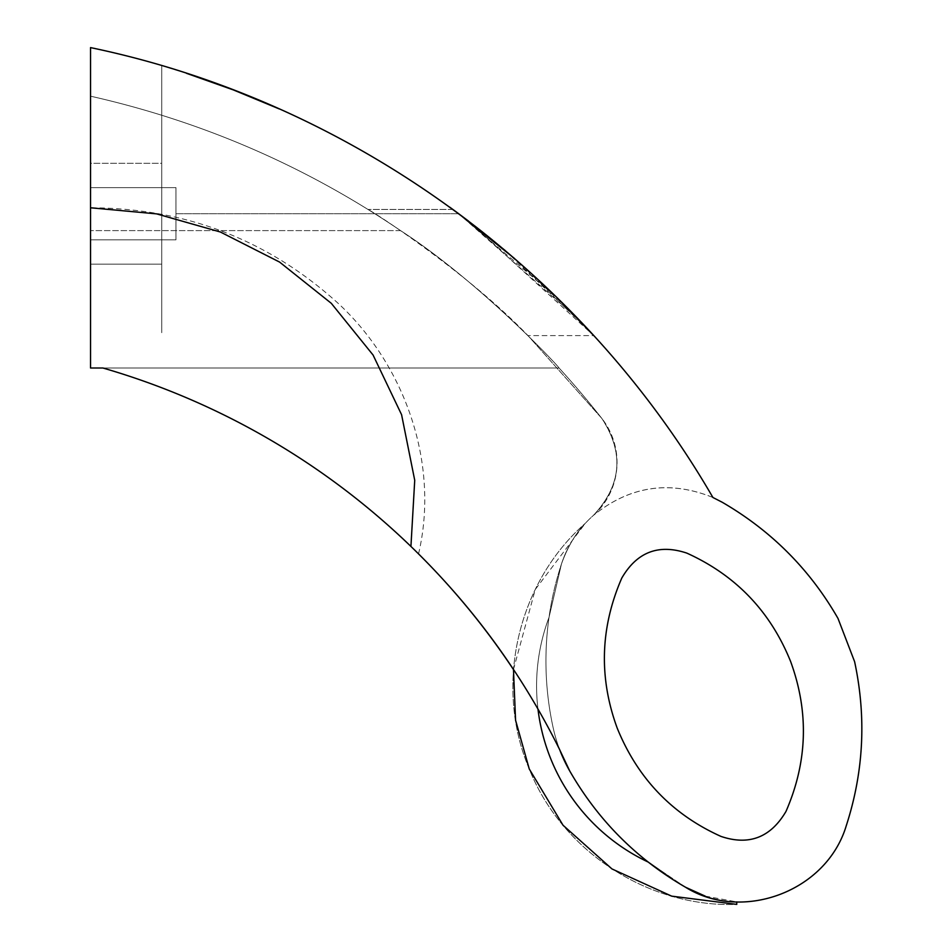 <?xml version="1.0" encoding="UTF-8"?>
<svg xmlns="http://www.w3.org/2000/svg" width="952" height="952" viewBox="0 0 952 952"><rect width="100%" height="100%" fill="white"/><g stroke="black" fill="none" stroke-linecap="round" stroke-linejoin="round"><path stroke-width="0.71" stroke-dasharray="4.76 3.57" d="M705.206 896.118L736.705 901.889C718.498 901.175 701.446 896.296 685.535 887.24C701.279 896.248 718.332 901.127 736.705 901.889C718.498 901.175 701.446 896.296 685.535 887.24C701.279 896.248 718.332 901.127 736.705 901.889C718.498 901.175 701.446 896.296 685.535 887.24L648.157 862.048A311.494 311.494 0 0 1 569.76 771.037A311.494 311.494 0 0 0 648.157 862.048A311.494 311.494 0 0 1 569.76 771.037A154.307 154.307 0 0 1 553.172 727.816A154.307 154.307 0 0 0 569.76 771.037A154.307 154.307 0 0 1 553.172 727.816A311.494 311.494 0 0 1 549.006 617.432L561.454 563.989L549.006 617.432A311.494 311.494 0 0 0 553.172 727.816A311.494 311.494 0 0 1 549.006 617.432L561.454 563.989L549.006 617.432A311.494 311.494 0 0 0 553.172 727.816A311.494 311.494 0 0 1 561.454 563.989C567.606 546.983 575.567 533.418 585.337 523.303C575.472 533.56 567.511 547.114 561.454 563.989C567.606 546.983 575.567 533.418 585.337 523.303C575.472 533.56 567.511 547.114 561.454 563.989A111.063 111.063 0 0 1 593.167 515.615C629.51 486.008 669.423 479.963 712.905 497.479C678.859 439.193 639.149 385.239 593.75 335.616C639.149 385.239 678.859 439.193 712.905 497.479C669.434 479.986 629.522 486.032 593.167 515.615C621.573 485.496 624.452 453.081 601.795 418.38L527.979 335.616L601.795 418.38A71.198 71.198 0 0 1 593.167 515.615A111.063 111.063 0 0 0 561.454 563.989C567.606 546.983 575.567 533.418 585.337 523.303C575.472 533.56 567.511 547.114 561.454 563.989C567.606 546.983 575.567 533.418 585.337 523.303C575.472 533.56 567.511 547.114 561.454 563.989C567.606 546.983 575.567 533.418 585.337 523.303C575.472 533.56 567.511 547.114 561.454 563.989C567.606 546.983 575.567 533.418 585.337 523.303C575.472 533.56 567.511 547.114 561.454 563.989L549.006 617.432L561.454 563.989A311.494 311.494 0 0 0 553.172 727.816A154.307 154.307 0 0 0 569.76 771.037L559.859 750.128A154.307 154.307 0 0 1 553.172 727.816A311.494 311.494 0 0 1 549.006 617.432A311.494 311.494 0 0 0 553.172 727.816A154.307 154.307 0 0 0 559.859 750.128A154.307 154.307 0 0 1 553.172 727.816A154.307 154.307 0 0 0 569.76 771.037A311.494 311.494 0 0 0 648.157 862.048A311.494 311.494 0 0 1 569.76 771.037A311.494 311.494 0 0 0 619.895 836.927M410.931 546.436A740.001 740.001 0 0 0 102.876 367.996L559.062 367.996C557.801 365.366 478.463 280.983 400.566 230.61C305.901 166.314 202.562 121.499 90.535 96.176C202.562 121.499 305.901 166.314 400.566 230.61C477.595 280.293 557.967 365.449 559.062 367.996L90.535 367.996L90.535 47.6C349.051 101.531 580.22 268.012 712.905 497.479L722.235 502.263C770.953 530.383 809.557 569.129 838.022 618.479L854.61 661.688C866.51 716.582 863.75 771.191 846.328 825.527C826.752 891.869 741.882 922.512 685.535 887.24L648.157 862.048A194.839 194.839 0 0 1 549.006 617.432A194.839 194.839 0 0 0 648.157 862.048A194.839 194.839 0 0 1 549.006 617.432A194.839 194.839 0 0 0 648.157 862.048A194.839 194.839 0 0 1 549.006 617.432A194.839 194.839 0 0 0 537.975 709.109M648.157 862.048L685.535 887.24C637.067 859.37 598.475 820.624 569.76 771.037M90.535 187.627L90.535 239.833L90.535 187.627L90.535 239.833L90.535 187.627L90.535 239.833L90.535 187.627L90.535 239.833L90.535 187.627L175.965 187.627L175.965 239.833L161.733 239.833L161.733 332.688L161.733 65.64C269.38 97.651 368.365 147.013 458.709 213.724L175.965 213.724L175.965 239.833L175.965 187.627L161.733 187.627L161.733 239.833L90.535 239.833L175.965 239.833L90.535 239.833L175.965 239.833L90.535 239.833L175.965 239.833L90.535 239.833L175.965 239.833L175.965 187.627L175.965 213.724L458.709 213.724C518.709 256.076 588.574 328.892 591.073 332.688C588.931 329.332 519.459 256.671 458.709 213.724C368.365 147.013 269.38 97.651 161.733 65.64L161.733 187.627L175.965 187.627L161.733 187.627L175.965 187.627L175.965 239.833L175.965 187.627L90.535 187.627M90.535 163.292L90.535 264.156L90.535 163.292L90.535 264.156L90.535 163.292L161.733 163.292L161.733 264.156L161.733 163.292L161.733 264.156L161.733 163.292L90.535 163.292M514.425 258.409L576.769 317.516M579.197 320.039L458.709 213.724C368.365 147.013 269.38 97.651 161.733 65.64L186.544 73.328M505.024 250.376L588.669 330.094M449.808 207.203C396.377 168.587 339.567 135.85 279.376 108.98M468.384 221.007L593.75 335.616L527.979 335.616C471.121 276.163 379.539 215.509 368.007 209.452C379.622 215.616 470.633 275.735 527.979 335.616L593.75 335.616M558.003 298.571L457.71 212.998M790.696 661.723C809.081 711.906 807.51 761.814 785.983 811.437C770.703 837.51 749.034 845.84 720.962 836.403C672.35 814.567 637.792 778.522 617.277 728.292L617.086 727.792C598.701 677.669 600.272 627.761 621.787 578.066C636.9 552.041 658.57 543.723 686.82 553.112C735.622 575.151 770.18 611.196 790.505 661.223L790.696 661.723M513.461 669.577A740.001 740.001 0 0 1 559.526 749.367A8.901 8.901 0 0 1 559.859 750.128L559.526 749.367A8.901 8.901 0 0 1 559.859 750.128M418.535 553.897C476.488 611.577 523.481 676.729 559.526 749.367A740.001 740.001 0 0 0 102.876 367.996A740.001 740.001 0 0 1 418.535 553.897C439.681 464.326 405.469 366.27 339.067 304.164C268.94 240.225 186.092 208.107 90.535 207.786M102.876 367.996L559.062 367.996A901.841 901.841 0 0 1 601.795 418.38A71.198 71.198 0 0 1 593.167 515.615C621.585 485.389 624.464 452.973 601.795 418.38A901.841 901.841 0 0 0 559.062 367.996L90.535 367.996M452.902 209.452L368.007 209.452L452.902 209.452M175.965 239.833L175.965 187.627L175.965 239.833M736.705 901.889L736.765 904.4C648.36 907.732 561.811 851.255 529.264 768.99C493.79 685.987 517.364 582.683 585.337 523.303C517.364 582.683 493.79 685.987 529.264 768.99C561.811 851.255 648.36 907.732 736.765 904.4M400.566 230.61L90.535 230.61L400.566 230.61M90.535 264.156L161.733 264.156L90.535 264.156M513.473 669.47L535.274 589.455L585.337 523.303"/><path stroke-width="1.43" d="M619.895 836.927A311.494 311.494 0 0 0 648.157 862.048L673.242 879.803M559.859 750.128L569.76 771.037A154.307 154.307 0 0 1 559.859 750.128L559.526 749.367C521.886 673.492 472.347 605.853 410.931 546.436A740.001 740.001 0 0 0 102.876 367.996L90.535 367.996L90.535 207.786L156.592 213.867L220.388 232.014L279.602 262.086L331.284 303.307L373.077 355.036L401.577 414.679L414.727 480.284L410.931 546.436A740.001 740.001 0 0 1 513.461 669.577M569.76 771.037C598.058 820.219 636.65 858.954 685.535 887.24C741.703 922.393 826.443 892.214 846.328 825.527C863.726 771.798 866.487 717.189 854.61 661.688L838.022 618.479C809.985 569.558 771.394 530.823 722.235 502.263L712.905 497.479C581.22 269.88 351.062 101.84 90.535 47.6L90.535 207.786M505.024 250.376L458.709 213.724L514.425 258.409M576.769 317.516L579.197 320.039M588.669 330.094L591.061 332.688M458.709 213.724L449.808 207.203M279.376 108.98L233.418 89.94L186.544 73.328M457.71 212.998L468.384 221.007M593.75 335.616L558.003 298.571M685.535 887.24L705.206 896.118M785.983 811.437C807.51 761.981 809.069 712.084 790.696 661.723L790.505 661.223C770.287 611.303 735.729 575.258 686.82 553.112C658.629 543.699 636.947 552.017 621.787 578.066C600.284 627.511 598.713 677.419 617.086 727.792L617.277 728.292C637.709 778.438 672.267 814.472 720.962 836.403C748.95 845.864 770.632 837.546 785.983 811.437M102.876 367.996L90.535 367.996M513.473 669.47L515.556 720.152L529.264 768.99L563.037 825.241L611.969 868.938L671.672 896.141L736.765 904.4L736.705 901.889M648.157 862.048A194.839 194.839 0 0 1 537.975 709.109"/></g></svg>
